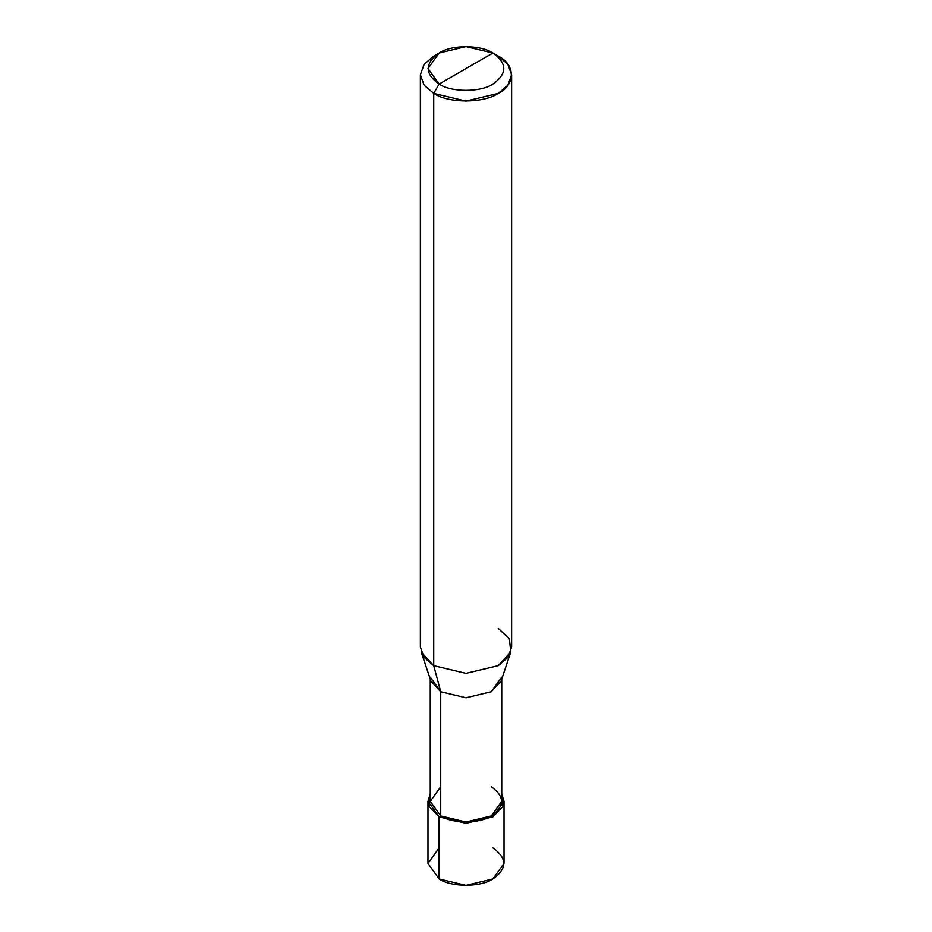 <?xml version="1.0" encoding="UTF-8"?>
<svg xmlns="http://www.w3.org/2000/svg" width="932" height="932" viewBox="0 0 932 932"><rect width="100%" height="100%" fill="white"/><g stroke="black" fill="none" stroke-linecap="round" stroke-linejoin="round"><path stroke-width="1.4" d="M439.112 847.922L427.974 863.44L439.112 878.969L439.112 816.863L466 823.294L492.888 816.863L504.026 801.345L501.742 793.854L502.965 806.506L492.888 816.863L466 823.294L439.112 816.863L440.72 815.943L439.112 816.863L439.112 878.969L427.974 863.44L427.974 801.345L439.112 816.863L429.035 806.506L430.258 793.854L427.974 801.345M504.026 801.345L504.026 863.44L492.888 878.969L466 885.4L439.112 878.969C451.216 887.346 480.784 887.346 492.888 878.969C507.392 868.624 507.392 858.267 492.888 847.922M430.258 677.145L440.72 691.73L430.899 681.047L421.194 652.004L433.73 665.646L433.73 93.398L424.118 85.231L420.367 74.77L424.118 64.296L433.73 56.141L424.118 64.296L420.367 74.77L424.118 85.231L433.73 93.398L439.112 84.078C451.216 92.454 480.784 92.454 492.888 84.078C507.392 73.733 507.392 63.376 492.888 53.031L439.112 84.078C424.608 73.733 424.608 63.376 439.112 53.031C451.216 44.654 480.784 44.654 492.888 53.031C507.392 63.376 507.392 73.733 492.888 84.078C480.784 92.454 451.216 92.454 439.112 84.078L492.888 53.031L466 46.6L439.112 53.031L427.974 68.56L439.112 84.078L433.73 93.398L433.73 665.646L440.72 691.73L440.72 815.943L430.258 801.345L430.258 679.113M440.72 786.748L430.258 801.345L440.72 815.943C452.102 823.806 479.898 823.806 491.281 815.943C504.911 806.203 504.911 796.476 491.281 786.748M501.742 679.113L501.742 801.345L491.281 815.943L466 821.977L440.72 815.943L440.72 691.73L433.73 665.646L424.118 657.479L420.367 647.018L420.367 74.77M511.633 74.77L507.882 64.296L498.271 56.141C515.676 64.518 515.676 85.01 498.271 93.398C483.743 103.44 448.257 103.44 433.73 93.398L466 101.11L498.271 93.398L507.882 85.231L511.633 74.77L511.633 647.018L507.882 657.479L498.271 665.646L466 673.358L433.73 665.646L466 673.358L498.271 665.646L510.806 652.004L501.101 681.047L491.281 691.73L466 697.777L440.72 691.73L466 697.777L491.281 691.73L501.742 677.145M510.806 652.004L509.373 638.828L498.271 628.378M498.271 56.141L492.888 53.031L498.271 56.141M433.73 56.141L439.112 53.031"/></g></svg>
